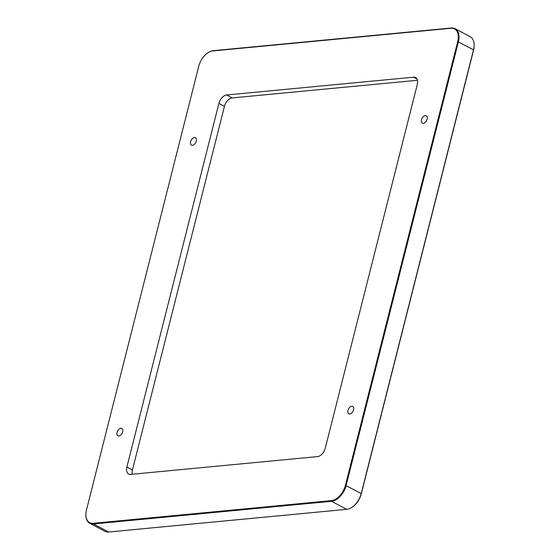 <?xml version="1.0" encoding="UTF-8"?>
<svg xmlns="http://www.w3.org/2000/svg" width="560" height="560" viewBox="0 0 560 560"><rect width="100%" height="100%" fill="white"/><g stroke="black" fill="none" stroke-linecap="round" stroke-linejoin="round"><path stroke-width="0.84" d="M417.438 80.283L232.183 97.923A8.519 5.194 -62 0 0 224.441 106.358L132.419 470.001A8.519 5.194 -62 0 0 132.272 474.243M352.282 507.066L352.905 506.625A14.91 9.093 -62 0 0 361.256 493.976L473.536 50.267A14.91 9.093 -62 0 0 474.124 46.116L474.138 45.353A15.974 9.744 118 0 1 473.508 49.805L361.235 493.514A15.974 9.744 118 0 1 352.282 507.066A15.974 9.744 118 0 1 346.703 509.334L108.64 532A15.974 9.744 118 0 1 104.881 531.314L89.775 523.271A15.974 9.744 -62 0 0 93.534 523.964L331.597 501.291A15.974 9.744 -62 0 0 346.129 485.478L458.402 41.762A15.974 9.744 -62 0 0 455.119 28.686A15.974 9.744 -62 0 0 451.36 28L213.297 50.666A15.974 9.744 -62 0 0 207.718 52.934A15.974 9.744 -62 0 0 207.564 53.046M455.119 28.686L470.225 36.729A15.974 9.744 118 0 1 474.138 45.353M351.729 406.273A4.172 2.548 118 0 1 352.709 406.448A4.172 2.548 118 0 1 352.996 411.334A4.172 2.548 118 0 1 348.789 413.819A4.172 2.548 118 0 1 348.173 409.661A4.172 2.548 118 0 1 351.729 406.273M194.404 137.578A4.172 2.548 118 0 1 195.384 137.76A4.172 2.548 118 0 1 195.671 142.639A4.172 2.548 118 0 1 191.464 145.131A4.172 2.548 118 0 1 190.848 140.973A4.172 2.548 118 0 1 194.404 137.578M120.855 428.253A4.172 2.548 118 0 1 121.835 428.435A4.172 2.548 118 0 1 122.122 433.314A4.172 2.548 118 0 1 117.915 435.806A4.172 2.548 118 0 1 117.292 431.648A4.172 2.548 118 0 1 120.855 428.253M425.278 115.598A4.172 2.548 118 0 1 426.265 115.773A4.172 2.548 118 0 1 426.552 120.659A4.172 2.548 118 0 1 422.345 123.144A4.172 2.548 118 0 1 421.722 118.986A4.172 2.548 118 0 1 425.278 115.598M85.869 514.465A15.974 9.744 -62 0 0 85.862 514.647A15.974 9.744 -62 0 0 89.775 523.271M93.296 523.299A15.463 9.436 118 0 1 85.869 514.283A15.463 9.436 118 0 1 86.478 509.978L198.751 66.262A15.463 9.436 118 0 1 207.417 53.144A15.463 9.436 118 0 1 212.814 50.953L450.884 28.28A15.463 9.436 118 0 1 457.702 41.608L345.422 485.317A15.463 9.436 118 0 1 331.359 500.633L93.296 523.299L93.534 523.964L108.64 532M130.648 474.397A8.519 5.194 118 0 1 128.639 474.033A8.519 5.194 118 0 1 126.889 467.061L218.904 103.411A8.519 5.194 118 0 1 226.653 94.976L413.532 77.182A8.519 5.194 118 0 1 415.534 77.553A8.519 5.194 118 0 1 417.284 84.525L325.269 448.168A8.519 5.194 118 0 1 317.52 456.603L130.648 474.397M457.702 41.608L473.508 49.805L473.536 50.267M345.422 485.317L361.235 493.514L361.256 493.976M212.814 50.953L213.297 50.666M450.884 28.28L451.36 28M331.359 500.633L331.597 501.291L346.703 509.334M416.962 79.009L413.532 77.182M132.419 470.001L126.889 467.061M224.441 106.358L218.904 103.411M232.183 97.923L226.653 94.976M85.869 514.283L85.862 514.647"/></g></svg>

